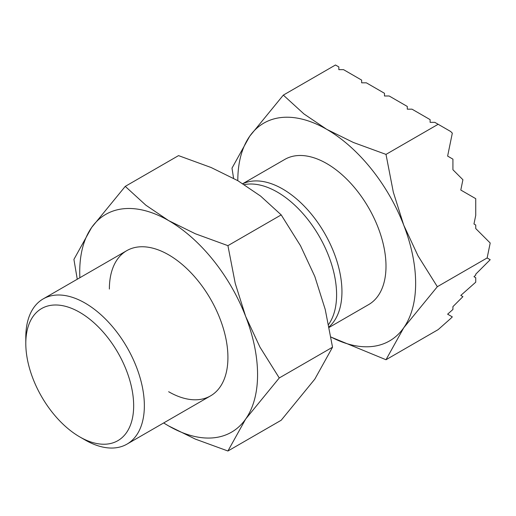 <?xml version="1.0" encoding="UTF-8"?>
<svg xmlns="http://www.w3.org/2000/svg" width="516" height="516" viewBox="0 0 516 516"><rect width="100%" height="100%" fill="white"/><g stroke="black" fill="none" stroke-linecap="round" stroke-linejoin="round"><path stroke-width="0.77" d="M330.943 337.058L386 359.736L438.161 329.621L450.662 318.533L452.319 316.882L447.624 314.173L452.925 309.471L452.925 306.633L462.91 296.648L460.794 295.429L475.739 282.181L475.739 277.711L473.972 276.686L475.739 275.118L475.739 274.17L490.2 259.709L487.143 257.948L490.2 243.017L475.739 228.556L475.739 225.015L473.972 223.996L475.739 215.346L475.739 198.666L460.794 190.043L462.91 179.729L452.925 169.745L452.925 159.147L447.624 156.09L452.319 133.147L450.662 131.496L434.807 122.344L430.105 122.344L430.105 119.628L411.994 109.166L407.292 109.166L407.292 106.457L389.174 95.995L384.472 95.995L384.472 93.28L366.36 82.824L361.652 82.824L361.652 80.109L343.54 69.647L338.838 69.647L338.838 66.932L335.484 64.997L283.329 95.112L249.718 136.218L231.994 168.145L233.58 178.297M386 359.736L403.725 327.802A125.749 72.601 -120 0 0 415.638 283.349A125.749 72.601 -120 0 0 403.725 225.131L393.308 192.139L386 154.394L353.402 142.487L326.725 129.335L303.943 113.933L283.329 95.112M330.937 337A125.749 72.601 -120 0 0 403.725 327.802L437.336 286.702L418.037 255.878L403.725 225.131A125.749 72.601 -120 0 0 326.725 129.335A125.749 72.601 -120 0 0 249.718 136.218A125.749 72.601 -120 0 0 237.805 180.671L260.586 196.074L281.201 214.895L300.499 245.726L314.812 276.466L325.228 309.465L332.536 347.21L314.812 379.137L281.201 420.243L227.924 451.003L245.655 419.069A125.749 72.601 -120 0 0 257.568 374.61A125.749 72.601 -120 0 0 245.655 316.398A125.749 72.601 -120 0 0 168.648 220.603L145.867 205.2L125.253 186.379L91.642 227.479A125.749 72.601 -120 0 0 79.728 271.938A125.749 72.601 -120 0 0 79.87 277.731M79.728 436.884L85.076 439.967A83.831 48.401 -120 0 0 126.994 444.121A83.831 48.401 -120 0 0 144.357 405.744A83.831 48.401 -120 0 0 107.76 321.384A83.831 48.401 -120 0 0 43.163 298.919A83.831 48.401 -120 0 0 25.8 337.296L25.8 343.475A76.271 44.034 -120 0 0 79.728 436.884A76.271 44.034 -120 0 0 133.663 405.744A76.271 44.034 -120 0 0 79.728 312.335A76.271 44.034 -120 0 0 25.8 343.475M328.615 324.461A83.831 48.401 -120 0 0 336.6 294.752A83.831 48.401 -120 0 0 305.24 216.262A83.831 48.401 -120 0 0 244.339 184.612M329.085 326.822A83.831 48.401 -120 0 0 341.947 291.669A83.831 48.401 -120 0 0 306.723 208.767A83.831 48.401 -120 0 0 242.907 183.722M242.81 183.657L284.806 159.412A83.831 48.401 60 0 1 349.409 181.871A83.831 48.401 60 0 1 386 266.237A83.831 48.401 60 0 1 368.637 304.608L329.195 327.383M487.143 257.948L437.336 286.702M438.161 124.279L386 154.394M168.648 391.721A83.831 48.401 -120 0 0 227.924 357.498A83.831 48.401 -120 0 0 168.648 254.827A83.831 48.401 -120 0 0 109.373 289.05M163.643 422.965L168.648 425.945A125.749 72.601 -120 0 0 245.655 419.069L279.259 377.964L259.967 347.139L245.655 316.398L235.238 283.4L227.924 245.655L195.325 233.754L168.648 220.603A125.749 72.601 -120 0 0 91.642 227.479L73.917 259.413L77.258 279.233M125.253 186.379L178.53 155.619L211.128 167.519L237.805 180.671M163.701 422.933A125.749 72.601 -120 0 0 168.648 425.945L195.325 439.097L227.924 451.003M281.201 214.895L227.924 245.655M332.536 347.21L279.259 377.964M126.73 250.673L43.163 298.919M210.56 395.875L126.994 444.121"/></g></svg>
